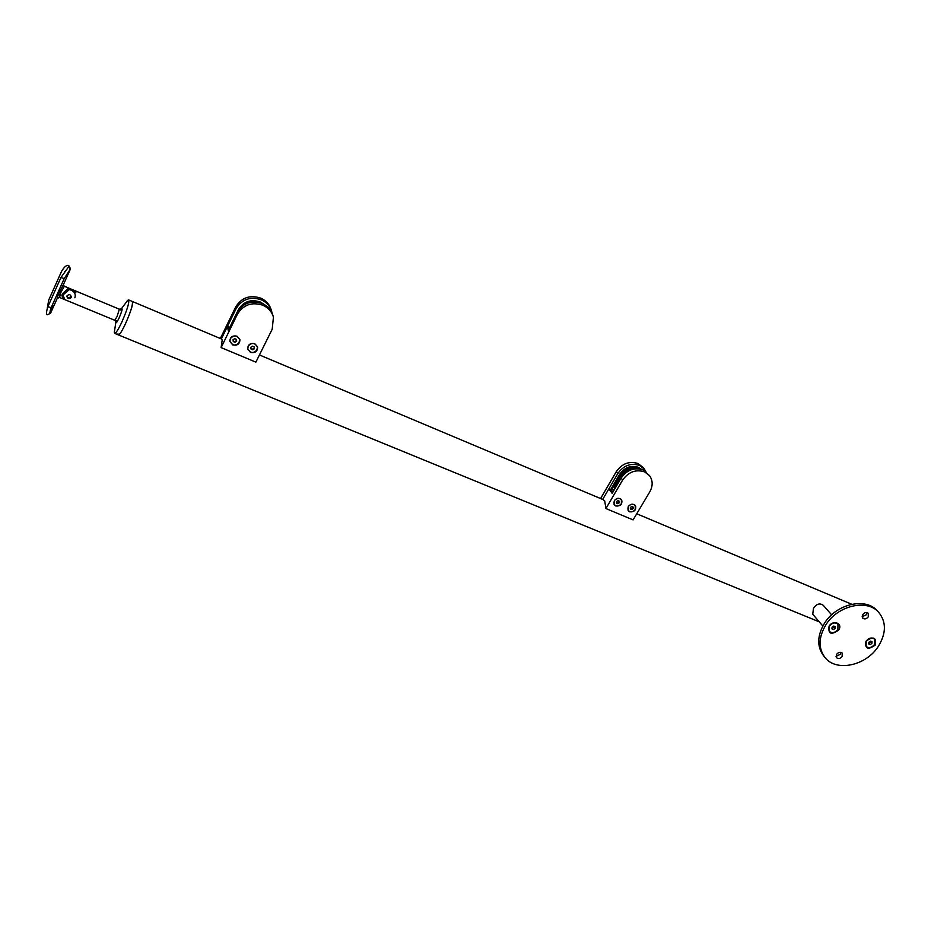<?xml version="1.0" encoding="UTF-8"?>
<svg xmlns="http://www.w3.org/2000/svg" width="931" height="931" viewBox="0 0 931 931"><rect width="100%" height="100%" fill="white"/><g stroke="black" fill="none" stroke-linecap="round" stroke-linejoin="round"><path stroke-width="1.4" d="M832.011 628.111L834.095 627.191L834.118 626.179M837.935 624.131L837.9 624.084C835.072 622.001 832.209 622.63 829.312 625.981L829.288 631.393C832.105 633.511 834.979 632.894 837.888 629.542L837.958 624.154C835.13 622.071 832.267 622.699 829.37 626.051L829.288 631.393M831.942 628.914L832.105 627.168L833.804 626.051L835.34 626.679L835.177 628.425L833.478 629.542L831.942 628.914M834.095 627.191L835.177 628.425M832.395 628.297L833.478 629.542M868.786 643.158L870.764 642.204L870.788 641.215M874.581 639.166L874.546 639.132C871.8 637.153 869.007 637.805 866.167 641.075L866.086 646.405M866.226 641.145L866.121 646.44C868.867 648.442 871.66 647.801 874.512 644.531L874.605 639.201C871.858 637.223 869.065 637.875 866.226 641.145M868.704 643.938L868.879 642.227L870.566 641.122L872.056 641.738L871.87 643.449L870.194 644.555L868.704 643.938M870.764 642.204L871.87 643.449M869.088 643.309L870.194 644.555M822.829 626.028L812.751 614.251L813.45 608.409C816.534 603.788 819.827 602.788 823.33 605.383L831.639 614.832M877.223 610.771L877.13 610.666C865.493 597.155 836.247 604.01 824.505 623.211C817.104 635.698 816.824 646.591 823.644 655.878L824.994 657.507C818.163 648.209 818.454 637.304 825.878 624.806C837.644 605.569 866.947 598.691 878.585 612.214C886.405 621.815 886.335 633.173 878.375 646.289C866.191 665.77 836.201 672.205 824.994 657.507M868.251 616.869L868.274 613.261C866.447 611.97 864.596 612.4 862.746 614.565L862.711 618.149C864.538 619.464 866.389 619.034 868.251 616.869M866.959 612.551L866.33 614.786L862.118 616.788M842.136 656.518L842.218 653.097C840.39 651.723 838.528 652.131 836.62 654.307L836.538 657.717C838.354 659.101 840.228 658.706 842.136 656.518M840.914 652.34L840.297 654.353L836.015 656.32M875.291 645.032C867.878 650.257 864.771 648.977 865.97 641.215C873.394 635.978 876.502 637.258 875.291 645.032M838.668 630.043C831.174 635.338 827.973 634.034 829.09 626.121C833.187 619.383 843.23 623.537 838.668 630.043M616.462 502.6L617.346 503.008L618.778 502.065L618.766 500.994M621.396 503.659C619.045 506.429 616.694 506.767 614.355 504.649L614.355 500.692C616.694 497.922 619.034 497.573 621.384 499.668L621.396 503.659M617.847 503.706L616.45 503.124L616.473 501.588L617.905 500.634L619.313 501.227L619.278 502.763L617.847 503.706L617.346 503.008M618.778 502.065L619.278 502.763M630.357 508.454L631.218 508.861L632.638 507.919L632.626 506.86M635.245 509.501C632.929 512.248 630.601 512.597 628.274 510.525L628.274 506.569C630.59 503.822 632.905 503.473 635.233 505.51L635.245 509.501M631.73 509.56L630.345 508.978L630.38 507.453L631.8 506.511L633.196 507.092L633.15 508.617L631.73 509.56L631.218 508.861M632.638 507.919L633.15 508.617M629.507 511.55L628.122 510.56M615.624 505.708L614.076 504.509M615.752 505.987L614.297 504.823C613.296 500.378 615.24 498.283 620.139 498.539L621.571 499.668C622.618 504.125 620.674 506.231 615.752 505.987M629.647 511.829L628.227 510.712C627.203 506.278 629.135 504.183 634.034 504.427L635.419 505.521C636.478 509.944 634.546 512.05 629.647 511.829M649.477 475.601L644.601 471.877C635.826 469.131 628.506 471.866 622.63 480.07L621.14 478.069C626.994 469.876 634.29 467.153 643.042 469.899L649.477 475.601C652.922 480.466 653.027 485.854 649.815 491.777L633.092 519.905L605.918 508.547L604.731 500.959L603.102 499.61M621.14 478.069L612.167 493.36L608.897 488.787L602.66 499.423L617.788 473.588L616.322 471.621C622.117 463.498 629.356 460.798 638.026 463.533L642.867 467.234L644.403 469.189L639.562 465.477C630.857 462.742 623.595 465.442 617.788 473.588M613.122 491.743L611.551 490.66M622.63 480.07L605.918 508.547M614.239 489.834L611.76 488.787L611.481 490.637L608.897 488.787M635.291 505.358L635.815 506.976M621.442 499.505L621.966 501.192M611.76 488.787L619.941 474.822C624.98 467.769 631.265 465.43 638.806 467.793L641.273 469.271M610.701 489.555L619.604 474.368C624.631 467.315 630.927 464.976 638.457 467.339L641.54 469.34M613.308 491.417L611.481 490.637M645.893 471.598L644.403 469.189M600.576 498.55L616.322 471.621M637.211 468.7C630.671 467.153 625.318 469.375 621.152 475.345L614.064 487.437L614.658 488.472M233.204 340.979L234.915 341.7L236.521 340.63L236.393 339.373M239.372 342.387C235.613 346.227 232.482 345.843 229.969 341.223L230.364 338.581C234.065 334.741 237.196 335.102 239.744 339.64L239.372 342.387M235.054 342.317L233.262 341.561L233.076 339.722L234.682 338.651L236.474 339.408L236.66 341.235L235.054 342.317L234.915 341.7M236.521 340.63L236.66 341.235M250.974 348.473L252.65 349.183L254.256 348.124L254.128 346.867M257.084 349.858C253.441 353.652 250.346 353.326 247.809 348.881L248.17 346.099C251.766 342.317 254.861 342.62 257.445 346.995L257.084 349.858M252.813 349.8L251.033 349.055L250.858 347.228L252.464 346.169L254.233 346.914L254.407 348.729L252.813 349.8L252.65 349.183M254.256 348.124L254.407 348.729M250.439 352.104L247.658 349.02C247.821 344.61 250.206 342.852 254.791 343.737L257.631 347.042C257.526 351.476 255.164 353.256 250.52 352.395L247.658 348.997M232.68 344.633L229.829 341.374M232.75 344.924L229.817 341.34C230.085 336.999 232.482 335.288 237.021 336.207L239.93 339.699C239.733 344.074 237.347 345.808 232.75 344.924M221.124 347.6L237.393 314.247C243.375 304.658 251.917 301.679 263.007 305.287C268.372 307.777 271.84 311.722 273.435 317.122L272.201 329.237L255.874 362.136L221.124 347.6L222.183 340.036L221.555 339.024M237.393 314.247L236.986 312.537C242.944 302.971 251.451 300.003 262.507 303.611C267.86 306.09 271.317 310.023 272.899 315.411L273.074 315.97M236.986 312.537L228.258 330.435L227.408 326.478L221.345 338.931L236.067 308.696L235.659 307.021C241.56 297.548 249.985 294.615 260.924 298.199C266.208 300.655 269.641 304.565 271.212 309.907L271.375 310.442M229.713 327.468L227.408 326.478M257.631 347.042L256.549 350.696M239.93 339.699L238.639 343.446M238.592 309.848C243.782 301.807 251.067 299.317 260.447 302.412L263.112 303.878M237.335 311.85L238.383 309.697C243.515 301.481 250.823 298.921 260.331 302.028L264.381 304.553M272.038 312.956L271.724 311.582C270.153 306.229 266.708 302.307 261.402 299.84C250.427 296.256 241.979 299.2 236.067 308.696M220.344 338.512L235.659 307.021M50.041 311.129L52.38 307.067M49.657 312.804L53.032 306.299M70.162 269.385L64.227 278.555L51.17 307.649L50.181 310.756L54.045 305.356L50.961 312.351M66.683 269.524L64.6 271.875M64.309 286.248L60.48 293.172L59.607 297.489L57.257 298.316L58.013 294.976L63.308 284.851L64.309 286.248L71.838 289.39M74.864 297.769C75.911 294.545 74.794 292.066 71.501 290.321L67.812 288.785L62.296 293.917L61.865 295.278L63.215 298.979L64.879 299.666M70.069 269.815L68.719 265.498C66.706 264.823 64.344 266.731 61.632 271.212L48.738 300.026L47.26 308.266M50.309 313.398L50.181 310.756M50.518 313.34L47.202 314.783C46.131 314.119 46.364 311.42 47.877 306.683L60.934 277.531L69.057 266.219M67.916 287.749L75.993 291.112L75.911 292.159L69.511 289.494L63.576 294.452L63.157 295.744L64.914 299.689L71.303 302.319M61.9 295.092L63.227 298.979M71.163 297.594L71.303 297.105C70.547 294.347 69.115 293.928 66.997 295.872L66.857 296.326C67.626 298.851 69.069 299.27 71.163 297.594M69.511 289.494C66.124 289.797 64.053 291.461 63.285 294.487L63.203 295.278M114.35 331.68L114.641 333.379C115.84 333.403 118.19 329.737 121.693 322.394C127.128 310 129.444 302.505 128.629 299.91L127.14 300.946M117.981 333.845L118.318 334.892C119.552 334.916 121.914 331.273 125.406 323.93C130.852 311.559 133.145 304.065 132.295 301.446L128.629 299.91M66.962 295.965L68.3 298.153L71.303 296.43M114.664 333.391L118.318 334.892C120.367 336.975 133.261 307.684 132.633 302.366L132.295 301.446L221.59 339.035M632.603 469.317C627.913 469.911 624.27 472.25 621.687 476.323L614.96 488.6M614.216 487.181L614.902 488.705L614.157 487.646M614.867 487.96L621.524 476.207L621.035 475.555M621.687 476.323L621.524 476.207C624.422 471.714 628.46 469.34 633.627 469.073M58.013 294.976L59.875 294.824M51.17 307.649L47.877 306.683M71.501 290.321L71.594 289.285L74.457 291.554M64.227 278.555L60.934 277.531M121.263 309.045C122.892 307.719 122.17 310.721 119.075 318.03C116.875 322.557 115.84 323.79 115.968 321.742M116.224 320.59L115.979 321.963L114.722 320.264L117.038 316.61L119.343 309.197L75.981 291.112M878.585 612.214L877.13 610.666M63.192 298.967L59.607 297.489M69.918 270.141L63.308 284.851M57.257 298.316L54.045 305.484M68.719 265.498L70.372 268.5M120.658 309.976L121.449 308.871L119.343 309.197M114.722 320.264L64.914 299.677M121.158 309.115L127.722 300.317M115.944 321.614L114.315 332.39M63.285 294.487L63.157 295.744M851.749 604.266L636.734 513.772M603.183 499.644L259.435 354.955M819.245 621.838L118.353 334.892"/></g></svg>
